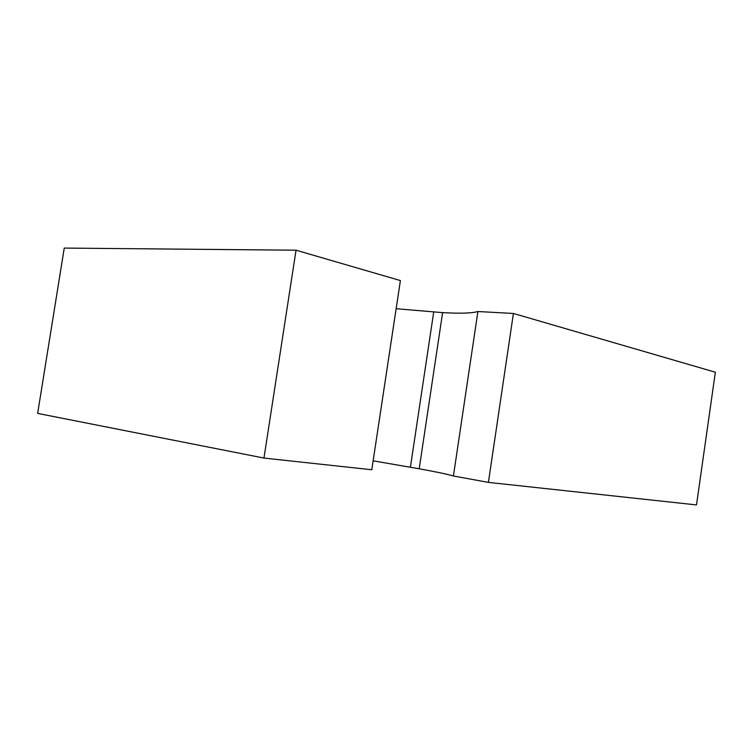 <?xml version="1.0" encoding="UTF-8"?>
<svg xmlns="http://www.w3.org/2000/svg" width="753" height="753" viewBox="0 0 753 753"><rect width="100%" height="100%" fill="white"/><g stroke="black" fill="none" stroke-linecap="round" stroke-linejoin="round"><path stroke-width="1.13" d="M477.91 311.526L513.405 313.455L715.35 372.217L696.506 504.924L488.415 482.381L453.419 476L477.91 311.526C471.924 313.257 460.149 313.625 442.613 312.636L396.144 308.721M296.042 250.203L64.25 248.076L37.65 413.397L263.964 458.069L371.784 469.75L400.398 280.568L296.042 250.203L263.964 458.069M373.13 460.827L419.205 468.78C436.505 471.924 447.903 474.334 453.419 476M513.405 313.455L488.415 482.381M433.7 312.128L410.413 467.189M442.613 312.636L419.205 468.78"/></g></svg>
